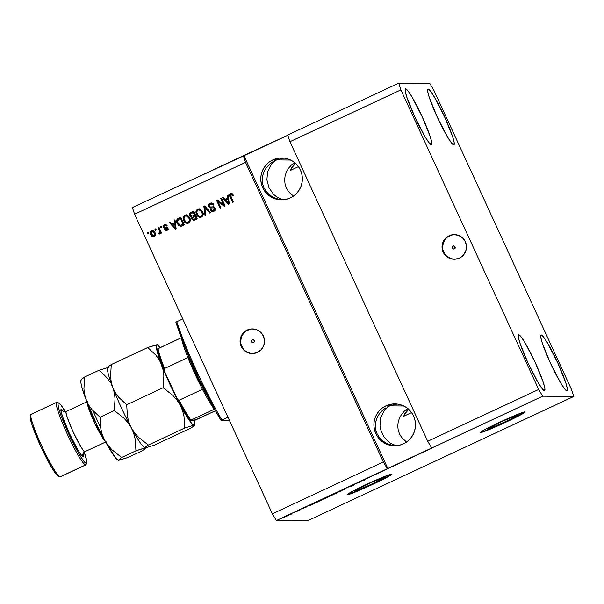 <?xml version="1.0" encoding="UTF-8"?>
<svg xmlns="http://www.w3.org/2000/svg" width="604" height="604" viewBox="0 0 604 604"><rect width="100%" height="100%" fill="white"/><g stroke="black" fill="none" stroke-linecap="round" stroke-linejoin="round"><path stroke-width="0.91" d="M453.023 246.085A1.54 1.525 90.5 0 1 455.159 247.157A1.54 1.525 90.5 0 1 454.306 248.878L453.136 248.931L452.275 248.131L452.23 246.953L453.023 246.085L454.193 246.039L455.054 246.832L455.099 248.01L454.306 248.878A1.54 1.525 90.5 0 1 452.169 247.806A1.54 1.525 90.5 0 1 453.023 246.085L454.329 246.1L453.023 246.085M454.653 234.616A12.322 12.231 -89.5 0 0 449.686 235.756L449.119 235.756A12.322 12.231 90.5 0 1 466.212 244.333A12.322 12.231 90.5 0 1 459.402 258.112L454.767 259.244L450.048 258.504L445.979 255.998L443.162 252.117L442.045 247.444L442.777 242.695L445.261 238.588L449.119 235.756L453.755 234.624L458.474 235.364L462.543 237.87L465.359 241.751L466.484 246.424L465.744 251.173L463.26 255.281L459.402 258.112A12.322 12.231 90.5 0 1 442.309 249.535A12.322 12.231 90.5 0 1 449.119 235.756L449.686 235.756A12.322 12.231 -89.5 0 0 454.442 259.252M252.223 339.841A1.54 1.525 90.5 0 1 254.359 340.913A1.54 1.525 90.5 0 1 253.514 342.642L252.344 342.687L251.483 341.887L251.43 340.709L252.223 339.841L253.393 339.795L254.254 340.596L254.307 341.773L253.514 342.642A1.54 1.525 90.5 0 1 251.377 341.57A1.54 1.525 90.5 0 1 252.223 339.841L253.537 339.856L252.223 339.841M252.691 328.923A12.322 12.231 -89.5 0 0 247.731 330.063L247.157 330.056A12.322 12.231 90.5 0 1 264.258 338.633A12.322 12.231 90.5 0 1 257.44 352.411L252.804 353.544L248.085 352.804L244.016 350.297L241.2 346.417L240.082 341.743L240.815 336.994L243.306 332.887L247.157 330.056L251.8 328.923L256.511 329.671L260.588 332.17L263.397 336.058L264.522 340.724L263.782 345.473L261.298 349.58L257.44 352.411A12.322 12.231 90.5 0 1 240.347 343.835A12.322 12.231 90.5 0 1 247.157 330.056L247.731 330.063A12.322 12.231 -89.5 0 0 252.48 353.559M488.047 428.825A16.217 0.846 -24.7 0 1 487.919 428.787A16.217 0.846 -24.7 0 1 501.494 421.615A16.217 0.846 -24.7 0 1 517.258 415.19L514.374 417.198L504.619 422.03L491.603 427.692L487.949 428.697L500.686 421.992L517.258 415.19A16.217 0.846 -24.7 0 1 517.386 415.235A16.217 0.846 -24.7 0 1 503.811 422.4A16.217 0.846 -24.7 0 1 488.047 428.825L488.047 428.825M354.888 491.007A16.217 0.846 -24.7 0 1 354.759 490.961A16.217 0.846 -24.7 0 1 368.327 483.796A16.217 0.846 -24.7 0 1 384.091 477.371L379.244 480.414L368.576 485.533L358.444 489.867L354.782 490.871L370.411 482.838L384.091 477.371A16.217 0.846 -24.7 0 1 384.219 477.409A16.217 0.846 -24.7 0 1 370.652 484.582A16.217 0.846 -24.7 0 1 354.888 491.007L354.888 491.007M347.255 494.548A24.643 1.283 155.3 0 0 347.3 494.548L347.398 494.774A24.643 1.283 -24.7 0 1 347.209 494.706A24.643 1.283 -24.7 0 1 367.828 483.812A24.643 1.283 -24.7 0 1 391.785 474.049L391.241 474.85L384.416 478.678L368.198 486.462L352.804 493.045L347.24 494.57L354.774 490.146L366.598 484.385L383.17 477.062L391.785 474.049A24.643 1.283 -24.7 0 1 391.981 474.117A24.643 1.283 -24.7 0 1 371.362 485.004A24.643 1.283 -24.7 0 1 347.398 494.774L347.3 494.548A24.643 1.283 155.3 0 0 370.184 485.284A24.643 1.283 155.3 0 0 391.83 474.049M480.422 432.373A24.643 1.283 155.3 0 0 480.459 432.373L480.565 432.6A24.643 1.283 -24.7 0 1 480.369 432.532A24.643 1.283 -24.7 0 1 500.988 421.637A24.643 1.283 -24.7 0 1 524.952 411.868L520.565 414.925L501.358 424.28L485.963 430.863L480.406 432.389L484.944 429.542L499.765 422.204L516.329 414.888L524.952 411.868A24.643 1.283 -24.7 0 1 525.14 411.936A24.643 1.283 -24.7 0 1 504.521 422.83A24.643 1.283 -24.7 0 1 480.565 432.6L480.459 432.373A24.643 1.283 155.3 0 0 503.343 423.102A24.643 1.283 155.3 0 0 524.989 411.875M391.332 405.088L389.693 405.865L385.948 405.835A20.944 20.793 90.5 0 1 415.016 420.414A20.944 20.793 90.5 0 1 403.434 443.842L399.584 445.193L395.544 445.767L391.475 445.533L387.534 444.506L383.865 442.717L380.603 440.248L377.893 437.183L375.824 433.642L374.48 429.769L373.914 425.699L374.148 421.6L375.167 417.628L376.941 413.929L379.395 410.652L382.438 407.919L385.948 405.835L389.799 404.476L393.831 403.91L397.9 404.144L401.849 405.171L405.518 406.953L408.772 409.429L411.49 412.487L413.551 416.028L414.895 419.908L415.461 423.97L415.235 428.07L414.208 432.049L412.441 435.741L409.988 439.025L406.945 441.758L403.434 443.842A20.944 20.793 90.5 0 1 374.367 429.255A20.944 20.793 90.5 0 1 385.948 405.835L389.693 405.865L397.16 404.038L389.693 405.865L391.332 405.088M396.601 403.933L393.045 404.506L396.601 403.933M278.218 159.154L276.572 159.932L272.834 159.901A20.944 20.793 90.5 0 1 301.894 174.481A20.944 20.793 90.5 0 1 290.313 197.908L286.462 199.26L282.43 199.833L278.361 199.599L274.412 198.573L270.743 196.783L267.489 194.314L264.779 191.249L262.71 187.708L261.366 183.835L260.8 179.766L261.034 175.666L262.053 171.695L263.827 167.995L266.281 164.718L269.324 161.985L272.834 159.901L276.677 158.542L280.717 157.976L284.786 158.21L288.735 159.237L292.404 161.019L295.658 163.495L298.368 166.553L300.437 170.094L301.781 173.967L302.347 178.037L302.113 182.136L301.094 186.115L299.32 189.807L296.866 193.091L293.823 195.824L290.313 197.908A20.944 20.793 90.5 0 1 261.253 183.322A20.944 20.793 90.5 0 1 272.834 159.901L276.572 159.932L284.039 158.105L276.572 159.932L278.218 159.154M283.487 157.999L279.924 158.573L283.487 157.999M290.645 160.052L276.572 159.932L274.382 160.951L276.572 159.932L273.559 162.015L270.992 164.756L267.595 171.74L266.892 179.818L268.991 187.768L273.582 194.367L276.602 196.836L279.954 198.618L283.518 199.645L279.954 198.618L276.602 196.836L273.582 194.367L268.991 187.768L266.892 179.818L267.595 171.74L270.992 164.756L273.559 162.015L276.572 159.932L278.323 159.109L276.572 159.932L290.645 160.052M295.62 163.465A20.944 20.793 -89.5 0 0 290.532 170.358L291.989 167.157L295.13 163.02L291.989 167.157L290.532 170.358L298.444 166.659L290.532 170.358L292.351 167.165L295.62 163.465M403.759 405.986L389.693 405.865L387.504 406.885L389.693 405.865L386.673 407.957L384.106 410.69L380.709 417.674L380.007 425.752L380.716 429.821L384.129 437.236L389.716 442.77L393.068 444.552L396.632 445.578L393.068 444.552L389.716 442.77L384.129 437.236L380.716 429.821L380.007 425.752L380.709 417.674L384.106 410.69L386.673 407.957L389.693 405.865L391.445 405.05L389.693 405.865L403.759 405.986M408.251 408.953L405.103 413.091L403.653 416.292L405.465 413.098L408.742 409.399A20.944 20.793 -89.5 0 0 403.653 416.292L405.103 413.091L408.244 408.953M404.604 410.871L408.123 408.138L404.604 410.871L401.713 414.148L404.604 410.871M399.554 417.84L401.713 414.148L399.554 417.84L398.217 421.811L399.554 417.84M397.749 425.911L398.217 421.811L397.749 425.911L398.172 429.973L397.749 425.911M399.463 433.853L398.172 429.973L399.463 433.853L401.584 437.387L399.463 433.853M404.438 440.452L401.584 437.387L406.522 442.06L404.438 440.452M291.49 164.937L295.009 162.204L291.49 164.937L288.599 168.214L291.49 164.937M286.439 171.906L288.599 168.214L286.439 171.906L285.103 175.877L286.439 171.906M284.635 179.977L285.103 175.877L284.635 179.977L285.058 184.039L284.635 179.977M286.349 187.919L285.058 184.039L286.349 187.919L288.463 191.453L286.349 187.919M291.324 194.518L288.463 191.453L293.408 196.119L291.324 194.518M518.738 334.744L518.285 336.858L519.855 342.906L527.851 362.657L538.036 382.43L542.037 388.5L544.446 390.637A30.804 3.382 -115 0 1 528.19 363.389A30.804 3.382 -115 0 1 518.557 334.782A30.804 3.382 -115 0 1 518.738 334.744A30.804 3.382 -115 0 1 534.993 361.992A30.804 3.382 -115 0 1 544.627 390.599A30.804 3.382 -115 0 1 544.446 390.637L544.899 388.523L543.328 382.475L535.333 362.725L525.148 342.951L521.146 336.881L518.738 334.744M405.624 88.811L405.171 90.925L406.741 96.972L414.737 116.723L424.922 136.496L428.923 142.567L431.331 144.703A30.804 3.382 -115 0 1 415.069 117.455A30.804 3.382 -115 0 1 405.443 88.848A30.804 3.382 -115 0 1 405.624 88.811A30.804 3.382 -115 0 1 421.879 116.059A30.804 3.382 -115 0 1 431.505 144.666A30.804 3.382 -115 0 1 431.331 144.703L431.784 142.589L430.207 136.542L422.219 116.791L412.034 97.017L408.032 90.947L405.624 88.811M428.062 89.007L427.609 91.121L429.187 97.168L437.175 116.919L447.36 136.693L451.362 142.763L453.77 144.9A30.804 3.382 -115 0 1 437.515 117.652A30.804 3.382 -115 0 1 427.889 89.045A30.804 3.382 -115 0 1 428.062 89.007A30.804 3.382 -115 0 1 444.325 116.255A30.804 3.382 -115 0 1 453.951 144.862A30.804 3.382 -115 0 1 453.77 144.9L454.223 142.786L452.653 136.738L444.657 116.987L434.472 97.214L430.471 91.144L428.062 89.007M541.184 334.941L540.731 337.055L542.301 343.102L550.297 362.853L560.482 382.626L564.483 388.697L566.892 390.833A30.804 3.382 -115 0 1 550.637 363.585A30.804 3.382 -115 0 1 541.003 334.978A30.804 3.382 -115 0 1 541.184 334.941A30.804 3.382 -115 0 1 557.439 362.189A30.804 3.382 -115 0 1 567.065 390.796A30.804 3.382 -115 0 1 566.892 390.833L567.345 388.719L565.767 382.672L557.779 362.921L547.594 343.147L543.592 337.077L541.184 334.941M274.518 160.883L276.572 159.932L274.518 160.883M269.044 164.741L272.563 162.008L269.044 164.741L266.153 168.018L269.044 164.741M263.993 171.71L266.153 168.018L263.993 171.71L262.657 175.681L263.993 171.71M262.189 179.781L262.657 175.681L262.189 179.781L262.612 183.843L262.189 179.781M263.903 187.723L262.612 183.843L263.903 187.723L266.024 191.257L263.903 187.723M268.878 194.322L266.024 191.257L268.878 194.322L272.366 196.798L268.878 194.322M276.36 198.588L272.366 196.798L276.36 198.588L280.686 199.614L276.36 198.588M282.649 199.818L280.686 199.614L282.649 199.818M387.632 406.817L389.693 405.865L387.632 406.817M382.166 410.675L385.684 407.942L382.166 410.675L379.267 413.951L382.166 410.675M377.115 417.643L379.267 413.951L377.115 417.643L375.771 421.615L377.115 417.643M375.311 425.714L375.771 421.615L375.311 425.714L375.726 429.776L375.311 425.714M377.024 433.657L375.726 429.776L377.024 433.657L379.138 437.198L377.024 433.657M382 440.263L379.138 437.198L382 440.263L385.488 442.732L382 440.263M389.474 444.521L385.488 442.732L389.474 444.521L393.808 445.556L389.474 444.521M395.763 445.752L393.808 445.556L395.763 445.752M289.928 141.698L427.73 441.29L538.692 389.474L400.897 89.883L289.928 141.698L400.897 89.883L398.708 83.186L287.746 135.002L289.928 141.698L427.73 441.29L431.709 448.002L542.679 396.194L538.692 389.474L427.73 441.29L431.709 448.002L432.305 448.009L276.353 520.542L307.474 520.814L573.8 396.458L542.679 396.194L387.323 468.734L383.344 462.015L245.541 162.423L134.579 214.239L272.374 513.83L383.344 462.015L272.374 513.83L276.353 520.542L387.323 468.734L383.344 462.015L245.541 162.423L243.359 155.726L287.821 135.243L243.956 155.726L387.919 468.734L243.956 155.726L132.389 207.542L243.359 155.726L245.541 162.423L134.579 214.239L132.389 207.542L134.579 214.239L272.374 513.83L276.353 520.542L307.474 520.814L573.8 396.458L542.679 396.194L538.692 389.474L400.897 89.883L398.708 83.186L429.829 83.458L433.815 90.17L571.611 389.761L573.8 396.458L571.611 389.761L433.815 90.17L429.829 83.458L398.708 83.186L287.746 135.002L289.928 141.698M223.563 204.696L220.702 198.467L221.509 198.089L225.111 205.911L224.25 206.319L218.104 201.608L220.973 207.844L220.166 208.221L216.564 200.4L217.432 199.992L223.563 204.696L217.432 199.992L216.564 200.4L220.166 208.221L220.973 207.844L218.104 201.608L224.25 206.319L225.111 205.911L221.509 198.089L220.702 198.467L221.532 198.15L220.702 198.467L223.563 204.696M211.679 202.982L209.029 204.25L208.841 206.719C208.304 205.179 208.773 204.039 210.237 203.299L210.086 203.299C208.622 204.039 208.153 205.179 208.69 206.719L210.894 208.033L208.69 206.719L208.622 204.696L210.622 203.095L213.001 203.548L213.899 204.726L213.137 205.209L211.204 204.031L209.663 204.809L209.346 205.858L210.283 207.021L213.454 206.787L214.669 207.331L215.432 209.271L214.344 211.03L211.921 211.438L210.464 210.041L211.219 209.558L212.17 210.486L213.741 210.222L214.511 209.007L213.959 207.867L210.101 207.957L208.69 206.719L210.743 208.033L213.756 207.746L214.375 208.425L213.476 210.358L212.631 210.569L211.219 209.558L210.464 210.041L212.653 211.559L213.922 211.264C215.281 210.562 215.703 209.497 215.19 208.063L213.227 206.779L210.637 207.066L209.482 206.319L210.441 204.243L211.385 204.024L213.137 205.209L213.899 204.726L211.43 202.974L210.086 203.299L211.506 202.982M204.998 215.303L203.85 206.334L204.681 205.949L210.607 212.683L209.777 213.076L204.726 207.036L205.836 214.911L204.998 215.303L205.836 214.911L204.726 207.036L209.777 213.076L210.607 212.683L204.681 205.949L203.85 206.334L204.726 205.994L203.85 206.334L204.998 215.303M197.704 209.082L200.226 209.067L202.582 211.559L203.208 213.846L202.868 215.658L201.744 216.927L199.879 217.387L198.422 216.904L197.04 215.545L195.968 212.97L195.968 211.347L197.704 209.082L195.968 211.347L196.474 214.526L200.105 217.402L201.389 217.115C203.352 215.688 203.744 213.839 202.582 211.559L200.558 209.241L197.704 209.082M184.794 215.107L186.968 214.964L188.841 216.262L190.185 219.086L190.185 221.064L189.15 222.725L186.968 223.42L185.088 222.627L183.556 220.551L183.057 217.372L184.794 215.107L183.057 217.372L183.556 220.551L187.187 223.427L188.478 223.14C190.434 221.721 190.834 219.871 189.664 217.583L187.648 215.266L184.794 215.107M174.556 222.853L174.163 220.196L175.001 219.803L176.119 228.788L175.334 229.158L169.256 222.491L170.094 222.098L171.846 224.122L174.556 222.853L171.846 224.122L170.094 222.098L169.256 222.491L175.334 229.158L176.119 228.788L175.001 219.803L174.163 220.196L175.009 219.871L174.163 220.196L174.556 222.853M147.98 233.778L147.459 232.661L148.267 232.291L148.78 233.408L147.98 233.778L148.78 233.408L148.267 232.291L147.459 232.661L148.297 232.344L147.459 232.661L147.98 233.778M153.356 236.76L150.713 234.677L150.26 233.31L150.623 231.377L152.034 230.479L153.144 230.577L154.458 231.611L155.402 233.657L155.341 235.341L154.465 236.413L153.129 236.753L151.649 236.058L150.713 234.677L153.28 236.76L154.209 236.549C155.613 235.537 155.877 234.216 155.024 232.593L152.427 230.441L151.498 230.653L152.502 230.449M155.439 230.298L154.926 229.18L155.734 228.803L156.247 229.92L155.439 230.298L156.247 229.92L155.734 228.803L154.926 229.18L155.764 228.863L154.926 229.18L155.439 230.298M159.516 230.622L158.157 227.67L158.965 227.293L161.578 232.985L160.77 233.363L160.354 232.457L160.173 233.65L159.418 234.012L158.89 233.008L159.901 232.283L159.516 230.622L159.901 231.853L158.89 233.008L158.965 233.959L159.864 233.907L160.354 232.457L160.77 233.363L161.578 232.985L158.965 227.293L158.157 227.67L158.988 227.353L158.157 227.67L159.516 230.622M160.989 227.708L160.475 226.591L161.283 226.213L161.797 227.331L160.989 227.708L161.797 227.331L161.283 226.213L160.475 226.591L161.313 226.266L160.475 226.591L160.989 227.708M164.726 228.418L163.291 227.376L163.103 226.115L163.994 224.854L165.738 224.454L167.119 225.586L166.364 226.062L165.639 225.405L164.673 225.488L164.031 226.862L167.572 227.383L168.297 229.173L166.749 230.668L164.726 230.079L165.269 229.286L165.889 229.83L166.863 229.641L167.391 228.561L164.356 228.387L163.291 227.376L164.65 228.418L167.391 228.561L166.145 229.867L166.847 229.731L165.269 229.286L164.514 229.762L166.07 230.773L167.097 230.532L168.146 228.07L166.666 227.127L164.454 227.293L164.031 226.862L164.673 225.488L165.443 225.345M177.327 223.525L176.7 221.449L177.002 219.411L180.755 217.123L184.348 224.945L180.86 226.402L178.686 225.526L177.327 223.525L180.86 226.402L184.348 224.945L180.755 217.123L178.459 218.187C176.496 219.494 176.119 221.275 177.327 223.525L177.327 223.525M189.981 215.605L189.694 214.088L190.207 212.918L193.665 211.09L197.266 218.912L194.005 220.324L192.344 219.803L191.649 218.565L191.936 217.025L189.981 215.605L191.936 217.025L191.823 219.071L193.65 220.362L197.266 218.912L193.665 211.09L191.272 212.208C189.777 212.918 189.346 214.05 189.981 215.605L189.981 215.605M227.723 198.029L227.323 195.371L228.169 194.979L229.286 203.963L228.501 204.333L222.415 197.667L223.254 197.274L225.013 199.297L227.723 198.029L225.013 199.297L223.254 197.274L222.415 197.667L228.501 204.333L229.286 203.963L228.169 194.979L227.323 195.371L228.176 195.047L227.323 195.371L227.723 198.029M231.068 194.616L232.721 195.817L233.476 195.341L232.147 193.673L230.683 193.68L229.762 195.22L230.132 197.115L232.699 202.37L230.283 197.115C229.444 195.711 229.626 194.571 230.834 193.688L232.268 193.741L233.476 195.341L232.721 195.817L231.483 194.533L230.539 195.288L233.378 202.053L232.57 202.431L229.769 196.194L229.694 194.73L230.683 193.68C229.475 194.564 229.293 195.711 230.132 197.115L232.57 202.431L233.378 202.053L230.532 195.583L231.596 194.533M354.661 484.665L350.735 486.598L349.686 486.59L354.661 484.665L350.554 486.182L350.735 486.598L354.661 484.665M345.616 488.855L341.079 490.727L345.594 488.772M335.575 493.679L336.972 492.524L341.177 491.06L337.553 492.313L335.575 493.679L337.553 492.313L341.177 491.06L336.972 492.524L335.575 493.679M330.864 495.371L334.525 493.959L329.391 496.488L334.457 493.944L330.864 495.371M317.946 501.403L321.615 499.984L316.473 502.52L321.547 499.969L317.946 501.403M306.923 506.711L302.377 508.681L306.923 506.711M280.837 518.806L281.645 518.436L280.837 518.806M282.989 517.915L287.353 515.891L282.936 517.9M288.304 515.325L289.112 514.948L288.304 515.325M291.672 513.868L290.298 514.668L291.687 513.936M293.748 512.781L294.556 512.403L293.748 512.781M295.847 511.837L299.924 510.101L295.824 511.83M309.157 505.767L313.876 503.313L314.926 503.321L309.157 505.767L314.926 503.321L313.876 503.313L309.089 505.744M322.355 499.5L326.787 497.281L327.836 497.288L322.355 499.5L327.836 497.288L326.787 497.281L322.325 499.485M360.082 481.886L355.537 483.857L360.082 481.886M363.834 479.976L365.843 479.199L363.147 480.807L362.491 480.656L363.834 479.976L362.43 480.799L363.147 480.807L365.843 479.199L363.834 479.976M283.789 517.537L286.492 516.141M286.538 516.269L283.759 517.53M306.779 506.831L304.575 507.805L306.779 506.831M309.965 505.389L313.997 503.698L313.189 503.691L313.997 503.698L313.831 503.336L313.997 503.698L310.018 505.238M315.824 502.475L315.409 502.845M320.739 500.346L316.103 502.317M323.14 499.115L326.907 497.666L326.741 497.303L326.907 497.666L323.82 499.032L326.485 497.424L324.386 498.7M323.774 498.904L326.387 497.469L323.148 499.1M323.163 499.123L323.736 498.776M328.735 496.443L328.319 496.813M333.65 494.321L329.014 496.284M354.631 484.28L354.82 484.687L354.631 484.28M349.686 486.59L350.735 486.598L350.547 486.19L349.686 486.59M359.033 482.619L357.734 482.981L359.924 481.962L357.757 483.026L359.04 482.619M362.959 480.399L363.147 480.807L362.959 480.399M316.217 502.468L320.732 500.21M329.127 496.435L333.642 494.178M148.101 233.725L147.61 232.668L148.101 233.725M151.498 230.653C150.094 231.687 149.83 233.023 150.713 234.677L150.864 234.677C149.981 233.031 150.237 231.687 151.649 230.653L151.498 230.653M152.744 230.456L150.773 231.377L150.411 233.31L151.793 236.058L153.831 236.723M151.166 230.954L150.773 231.377M151.121 235.175L151.43 235.643M152.374 231.37L153.469 231.702L154.367 232.97L154.005 235.726L153.439 235.847L154.005 235.726L154.45 233.144L154.692 234.843L154.095 235.681M154.005 235.726L153.31 235.847L153.861 235.726L151.498 234.239L151.853 231.475L152.555 231.355M153.861 235.726L154.594 234.458L154.224 232.97L153.318 231.702L151.853 231.475L154.367 232.97L152.004 231.475M155.568 230.237L155.077 229.18L155.568 230.237M160.898 233.303L160.354 232.457L160.898 233.303M158.965 233.959L158.89 233.008L159.637 232.85L160.052 231.853L158.308 227.67L160.052 231.853L159.864 232.676L159.041 233.008L159.569 234.012M161.109 227.648L160.626 226.591L161.109 227.648M164.673 225.488L166.364 226.062L167.119 225.586L165.353 224.409L164.356 224.65L165.428 224.416M165.3 225.352L166.508 226.062L164.824 225.496M165.36 227.255L166.742 227.127M166.145 230.773L164.514 229.762L165.315 229.354L164.658 229.769L166.153 230.773M166.696 229.731L167.542 228.569L166.915 228.206L167.595 228.75L167.014 229.648M164.356 224.65L163.291 227.376L164.356 224.65M165.481 224.409L164.145 224.854L163.261 226.092L163.624 227.716L164.884 228.425M166.847 229.731L166.04 229.83M167.089 227.149L164.673 227.315M175.439 229.105L169.256 222.491L170.132 222.151L169.399 222.491L175.439 229.105M171.997 224.122L174.707 222.853L174.314 220.196L174.707 222.853L171.997 224.122M175.183 226.508L174.866 223.888L175.183 226.508M174.715 223.888L175.5 228.161L172.533 224.907L174.866 223.888L172.533 224.907L175.349 228.161L174.715 223.888M181.011 226.402L177.478 223.525C176.27 221.275 176.647 219.494 178.61 218.187L177.372 219.093L176.836 220.52L177.183 222.808L178.293 224.922M177.938 218.572L177.372 219.093M178.829 225.526L180.709 226.417M183.276 224.409L180.739 225.405L183.276 224.409L180.513 218.414L183.276 224.409M180.37 218.414L183.125 224.409L180.739 225.405L178.135 223.155L177.568 221.102L178.98 219.056L180.513 218.414L177.901 219.826L177.561 220.936L178.029 222.914L180.158 225.345L183.125 224.409L180.37 218.414M187.263 223.427L183.556 220.551L183.057 217.372L184.945 215.115L186.168 214.813M186.387 214.82L183.79 216.021L183.201 219.003L184.764 222.189L187.504 223.427M188.418 216.957L189.422 219.101L189.407 220.913L188.471 222.083L186.878 222.4M186.198 215.809L187.889 216.413M187.119 222.438L185.526 221.811L186.727 222.4L188.055 222.227L187.263 222.438L188.795 221.698L189.392 220.317L188.856 217.946C189.807 219.697 189.543 221.124 188.055 222.227L188.199 222.234C189.694 221.124 189.958 219.697 189.007 217.953L186.153 215.809L188.856 217.946L187.421 216.187L185.217 216.021L186.153 215.809M185.526 221.811L184.379 220.203C183.48 218.489 183.759 217.1 185.217 216.021L183.873 218.225L185.526 221.811M193.725 220.354L191.823 219.071L192.08 217.025L190.132 215.605C189.497 214.05 189.928 212.925 191.423 212.208L190.185 213.121L189.943 215.115L190.894 216.625L192.08 217.025L192.193 219.463L193.703 220.354M189.845 214.088L189.943 215.115M191.996 216.126L194.692 215.13L191.996 216.126L190.788 215.22L190.94 213.589L193.431 212.382L194.692 215.13L193.431 212.382L194.692 215.13L191.906 216.096M193.597 219.358L196.187 218.376L193.597 219.358L192.57 218.565L192.774 217.153L194.964 216.043L196.187 218.376L195.115 216.043L196.187 218.376L193.967 219.335M192.072 216.126L194.541 215.122L193.28 212.382L190.622 214.156L190.947 215.515L192.087 216.126M194.714 218.995L196.036 218.376L194.964 216.043L192.419 217.817L193.197 219.26L194.714 218.995M200.173 217.402L196.474 214.526L195.968 211.347L197.855 209.082L199.086 208.788M199.297 208.788L196.7 209.996L196.119 212.97L197.674 216.157L200.422 217.402M201.328 210.932L202.34 213.069L202.317 214.881L201.381 216.058L199.788 216.375M199.109 209.784L200.807 210.381M200.03 216.406L198.437 215.779L199.645 216.368L200.966 216.202L200.181 216.406L201.706 215.666L202.302 214.284L201.766 211.921C202.725 213.665 202.453 215.092 200.966 216.202L201.117 216.202C202.604 215.092 202.868 213.665 201.917 211.921L199.071 209.777L201.766 211.921L200.332 210.154L198.135 209.996L199.071 209.777M198.437 215.779L197.289 214.171C196.398 212.465 196.678 211.068 198.135 209.996L197.229 210.751L196.806 212.54L198.437 215.779M209.882 213.023L204.726 207.036L209.882 213.023M205.141 215.235L204.001 206.334L205.141 215.235M213.25 205.141L211.385 204.024M210.637 207.066L213.303 206.779M212.729 211.559L210.464 210.041L211.264 209.626L210.607 210.041L211.204 210.887L213.084 211.551M212.631 210.569L213.627 210.358L214.526 208.425L213.756 207.746M208.773 204.703L208.629 205.201M208.591 205.715L208.667 206.228M213.355 207.678L213.816 207.716M213.907 207.746L214.412 208.214M214.526 208.425L214.443 209.716M214.352 209.837L213.756 210.298M213.627 210.358L212.978 210.554M211.204 210.887L211.604 211.211M213.227 206.779L211.528 207.006M211.355 204.039L213.182 205.035M224.341 206.274L218.104 201.608L224.341 206.274M220.286 208.169L216.564 200.4L217.485 200.037L216.715 200.4L220.286 208.169M223.714 204.696L220.853 198.467L223.714 204.696M228.599 204.28L222.415 197.667L223.299 197.327L222.566 197.667L228.599 204.28M225.156 199.297L227.874 198.029L227.474 195.371L227.874 198.029L225.156 199.297M228.342 201.683L228.025 199.063L228.342 201.683M227.882 199.063L228.667 203.337L225.7 200.083L228.025 199.063L225.7 200.083L228.516 203.337L227.882 199.063M231.634 194.533L232.865 195.817L231.211 194.616M232.147 193.673L231.483 193.491M230.834 193.688L231.551 193.491L230.834 193.688M151.853 231.475L151.136 232.517L151.347 233.884L152.397 235.507L153.461 235.847M403.653 416.292L411.566 412.592L403.653 416.292M480.459 432.373L481.471 432.177M483.291 431.596L505.646 422.037L524.302 412.449M347.3 494.548L348.304 494.359M350.131 493.77L372.487 484.212L391.143 474.623M249.988 329.263L245.662 331.286M243.873 332.895L241.389 337.002L240.649 341.751M240.981 344.144L242.989 348.5M244.582 350.305L246.5 351.762L250.977 353.416M451.951 234.964L447.624 236.987M445.835 238.595L443.351 242.695L442.611 247.444M442.943 249.837L444.952 254.201M446.545 256.005L450.622 258.504L452.94 259.108M454.903 246.575A1.54 1.525 -89.5 0 0 454.88 248.41M454.593 247.564L455.084 248.637M222.03 420.044L227.965 417.273L222.03 420.044A73.93 8.109 -115 0 1 176.783 321.675A73.93 8.109 65 0 0 222.03 420.044L221.139 420.565L215.175 410.297L198.807 378.285L186.591 350.886L175.892 322.196A72.699 7.98 65 0 0 221.139 420.565L222.03 420.044M182.718 318.904L175.892 322.196L182.718 318.904M229.512 420.641L221.139 420.565L229.512 420.641M215.469 410.72L214.292 409.255A43.126 4.734 -115 0 1 202.461 389.308L194.722 373.461L187.882 357.613A43.126 4.734 65 0 0 202.461 389.308A43.126 4.734 65 0 0 214.292 409.255A43.126 4.734 65 0 0 215.303 410.524M185.171 347.451A44.356 4.87 65 0 0 210.441 401.569A44.356 4.87 -115 0 1 185.171 347.451M181.427 337.976A43.126 4.734 65 0 0 187.882 357.613A43.126 4.734 -115 0 1 181.427 337.976M193.786 420.686L215.424 410.743L194.518 420.475L190.283 420.663L190.985 420.142A43.126 4.734 -115 0 1 179.154 400.195L202.461 389.308L179.154 400.195L178.278 399.976L176.662 397.704L164.854 372.019L164.175 369.308L164.575 368.493A43.126 4.734 -115 0 1 158.082 348.591L181.336 337.734L157.319 349.036L159.584 357.998L163.299 368.168M193.718 420.694L190.283 420.663L190.63 420.316L214.292 409.255L190.985 420.142A43.126 4.734 65 0 1 179.154 400.195L178.278 399.976L176.662 397.704L164.854 372.019L164.175 369.308L164.575 368.493L187.882 357.613L164.575 368.493A43.126 4.734 65 0 1 158.082 348.591L157.319 349.036M189.014 419.025L178.656 401.562M176.874 398.127L176.662 397.704M177.032 398.429A41.895 4.598 65 0 0 190.011 420.331M190.23 420.656L190.207 420.641C186.749 416.247 182.295 408.727 176.844 398.074M164.854 372.019L164.666 371.588M58.724 402.959L57.108 402.362A34.496 3.783 65 0 0 56.836 402.309L58.46 402.906A33.265 3.654 -115 0 1 58.724 402.959A33.265 3.654 -115 0 1 65.353 411.724M60.468 476.662A34.496 3.783 -115 0 1 60.113 476.828L85.632 464.906A34.496 3.783 65 0 0 86.123 464.499L86.697 462.883A33.265 3.654 -115 0 1 86.229 463.276L85.632 464.906L60.113 476.828A34.496 3.783 65 0 0 60.309 476.79L85.836 464.869A34.496 3.783 -115 0 1 85.632 464.906A34.496 3.783 -115 0 1 67.421 434.389A34.496 3.783 -115 0 1 56.64 402.347A34.496 3.783 -115 0 1 56.836 402.309A34.496 3.783 -115 0 1 57.425 402.521M65.383 411.777L61.064 405.216L58.46 402.906A33.265 3.654 -115 0 0 68.305 433.053A33.265 3.654 -115 0 0 86.229 463.276L83.624 460.965L79.305 454.412L71.091 438.942L61.276 416.292L58.558 407.972L57.939 403.48L58.46 402.906L56.836 402.309A34.496 3.783 65 0 0 67.044 433.574A34.496 3.783 65 0 0 85.632 464.906L86.75 462.702L86.719 460.988L84.243 452.169A33.265 3.654 -115 0 1 86.697 462.883M92.873 410.69L100.619 427.73M105.345 441.449L94.858 423.366L87.119 402.423A22.182 2.431 -115 0 0 94.556 422.724A22.182 2.431 -115 0 0 105.345 441.449M61.548 409.618A3.7 3.669 -89.5 0 0 64.794 411.754A3.7 3.669 90.5 0 1 61.548 409.618L61.17 411.392L62.491 416.473L69.203 433.06L77.757 449.67L81.117 454.767L83.141 456.564C82.272 457.885 77.622 450.055 69.203 433.06C62.001 416.088 59.449 408.266 61.548 409.618L63.646 411.513M106.145 441.788L84.93 451.656C84.183 452.789 80.204 446.077 72.978 431.513C66.81 416.956 64.62 410.259 66.417 411.415L66.289 411.445A22.182 2.431 65 0 0 73.227 432.041A22.182 2.431 65 0 0 84.93 451.656A3.7 3.669 -89.5 0 0 83.141 456.564L83.548 456.118L83.307 453.619L83.141 456.564A3.7 3.669 90.5 0 1 84.93 451.656A22.182 2.431 65 0 0 85.058 451.633C83.458 453.038 82.846 453.861 83.224 454.087L83.224 454.08M145.579 448.206L145.858 447.421A44.356 4.87 -115 0 1 145.232 447.949L154.518 445.088L190.985 428.062L154.518 445.088L145.232 447.949L144.869 447.73L145.36 447.126L148.297 445.035L184.764 428.01L194.058 425.148L194.42 425.367L193.929 425.971L190.985 428.062L193.929 425.971M194.428 420.512A44.356 4.87 -115 0 1 194.684 424.62A44.356 4.87 -115 0 1 194.058 425.148L192.034 423.766L188.886 419.735L180.135 404.982L182.491 410.403L183.971 416.126L184.764 428.01L194.058 425.148A44.356 4.87 -115 0 1 180.135 404.982L170.162 384.854L161.623 364.74L156.821 350.026L156.27 346.017L156.489 344.997L157.327 344.718L147.746 347.519L155.907 355.167L160.498 362.143L163.178 370.154L163.858 375.869L163.148 387.738L172.812 395.394L176.836 399.908L180.135 404.982L182.491 410.403L183.971 416.126L184.764 428.01L148.297 445.035L138.633 437.371L134.609 432.864L131.31 427.783L128.954 422.362L127.474 416.639L126.681 404.763L163.148 387.738L172.812 395.394L176.836 399.908L180.135 404.982A44.356 4.87 -115 0 1 161.623 364.74L163.178 370.154L163.858 375.869L163.148 387.738L126.681 404.763L118.52 397.115L115.281 392.608L112.797 387.541L111.249 382.128L110.562 376.413L111.279 364.544L147.746 347.519L155.907 355.167L159.146 359.667L161.623 364.74A44.356 4.87 -115 0 1 157.032 344.658L147.746 347.519L111.279 364.544L108.335 366.643L111.279 364.544L110.562 376.413L111.249 382.128L112.797 387.541A44.356 4.87 65 0 0 131.31 427.783L128.954 422.362L127.474 416.639L126.681 404.763L118.52 397.115L115.281 392.608L112.797 387.541L114.352 392.947L115.039 398.67L114.322 410.531L123.986 418.195L128.01 422.702L131.31 427.783A44.356 4.87 65 0 0 144.885 447.874A44.356 4.87 65 0 0 144.952 447.896A44.356 4.87 -115 0 1 131.31 427.783L133.665 433.204L135.145 438.927L135.938 450.803L145.232 447.949L144.869 447.73L145.36 447.126L148.297 445.035L138.633 437.371L134.609 432.864L131.31 427.783A44.356 4.87 -115 0 1 112.797 387.541A44.356 4.87 -115 0 1 108.207 367.459A44.356 4.87 -115 0 1 108.554 367.526M107.859 367.202L107.58 367.987A44.356 4.87 65 0 0 112.797 387.541L114.352 392.947L115.039 398.67L114.322 410.531L123.986 418.195L128.01 422.702L131.31 427.783L133.665 433.204L135.145 438.927L135.938 450.803L121.668 457.47L112.004 449.814L107.973 445.299L104.681 440.218L97.161 425.344L88.025 404.695L82.121 388.183L80.928 382.936L81.034 380.233M119.139 460.044L117.735 460.029L115.13 457.304L104.681 440.218A44.356 4.87 65 0 0 118.256 460.308A44.356 4.87 65 0 0 118.324 460.331L121.668 457.47L135.938 450.803L144.937 447.889M194.269 419.78L194.82 423.789L194.058 425.148L194.42 425.367M160.505 347.738L157.032 344.658A44.356 4.87 -115 0 1 157.38 344.733A44.356 4.87 -115 0 1 160.347 347.534M145.232 447.949L145.594 448.16L145.103 448.764L142.159 450.856L127.889 457.522L118.301 460.324L121.668 457.47L112.004 449.814L107.973 445.299L104.681 440.218L102.325 434.804L100.845 429.074L100.045 417.198L91.883 409.55L88.652 405.042L86.168 399.976L84.62 394.563L83.933 388.848L84.651 376.979L81.699 379.078L81.215 379.674L81.578 379.893M145.103 448.764L142.159 450.856L127.889 457.522L118.595 460.384M111.672 384.944L112.797 387.541L111.672 384.944M107.082 377.961L110.321 382.468L107.082 377.961L103.239 373.944L107.082 377.961M81.23 379.637L80.951 380.422A44.356 4.87 65 0 0 86.168 399.976L84.62 394.563L83.933 388.848L84.651 376.979L98.92 370.32L108.207 367.459L98.92 370.32L103.239 373.944L98.92 370.32L84.651 376.979L81.215 379.674M86.168 399.976A44.356 4.87 65 0 0 104.681 440.218L102.325 434.804L100.845 429.074L100.045 417.198L114.322 410.531L100.045 417.198L91.883 409.55L88.652 405.042L86.168 399.976M56.64 402.347L31.121 414.269A34.496 3.783 65 0 0 41.903 446.311A34.496 3.783 65 0 0 60.113 476.828A34.496 3.783 -115 0 1 59.841 476.775A34.496 3.783 -115 0 1 42.28 447.126A34.496 3.783 -115 0 1 30.827 414.638A34.496 3.783 -115 0 1 31.317 414.223M58.49 476.231L55.885 473.914L51.566 467.36L40.566 446.009L31.929 424.68L30.23 418.149L30.2 416.435L30.721 415.862M30.827 414.638L30.253 416.254A33.265 3.654 65 0 0 41.299 447.587A33.265 3.654 65 0 0 58.226 476.171L59.841 476.775M454.94 234.616L454.367 234.609M252.978 328.923L252.404 328.916M252.759 353.559L252.193 353.559M454.721 259.259L454.155 259.252M157.297 349.082L158.203 353.468L164.681 371.626M63.412 411.452L66.289 411.445L87.376 401.6M194.684 424.62L194.405 425.405"/></g></svg>
